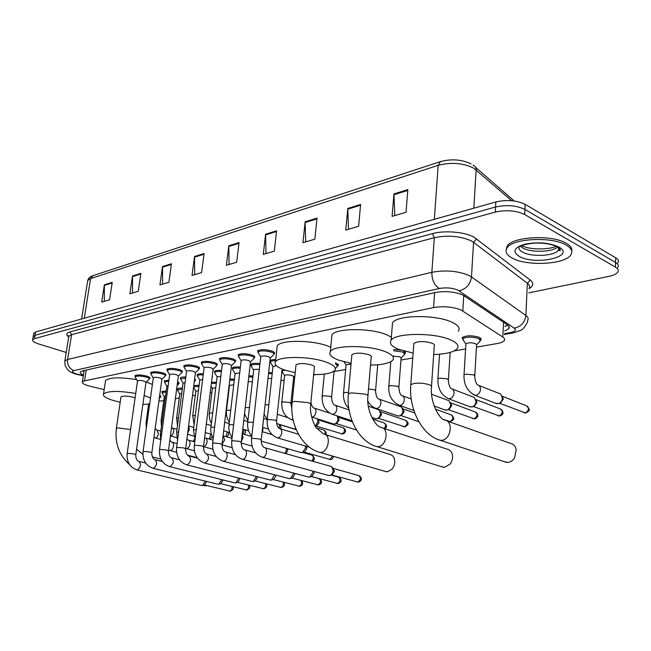 <?xml version="1.0" encoding="UTF-8"?>
<svg xmlns="http://www.w3.org/2000/svg" width="651" height="651" viewBox="0 0 651 651"><rect width="100%" height="100%" fill="white"/><g stroke="black" fill="none" stroke-linecap="round" stroke-linejoin="round"><path stroke-width="0.98" d="M403.547 350.979L405.386 353.249L404.914 353.664M335.566 362.762L338.325 365.162L337.828 365.577M176.071 393.383L175.982 394.075M159.698 395.287L160.952 396.614L160.455 396.964M463.447 340.676L462.12 337.6C466.254 335.306 471.975 335.216 479.291 337.332L481.032 339.798L480.584 340.196M212.25 376.27L212.12 377.344M194.633 378.963L195.479 380.257L194.942 380.648M177.617 381.746L179.123 383.325L178.602 383.708M257.967 352.142L257.625 350.905C260.514 349.229 265.266 349.27 271.882 351.044C274.087 351.874 274.958 352.687 274.502 353.485L273.981 353.924M238.12 354.86C240.878 353.265 245.508 353.322 252.01 355.039C254.232 355.853 255.127 356.65 254.696 357.432L254.159 357.863M219.33 358.677C221.975 357.147 226.483 357.22 232.871 358.88C235.117 359.686 236.028 360.475 235.613 361.232L235.076 361.663M201.224 362.347C203.747 360.89 208.149 360.971 214.431 362.591C216.693 363.388 217.629 364.153 217.231 364.894L216.685 365.317M183.753 365.895C186.178 364.503 190.474 364.593 196.651 366.163C198.921 366.944 199.873 367.701 199.499 368.425L198.954 368.84L199.133 367.359M167.576 371.273L166.892 369.32C169.219 367.986 173.418 368.092 179.489 369.613C181.775 370.386 182.744 371.127 182.386 371.827L181.841 372.242L182.028 370.818M150.967 373.584L150.609 372.624C152.839 371.355 156.948 371.461 162.921 372.942C165.224 373.707 166.208 374.431 165.867 375.114L165.321 375.521M135.229 376.742L134.879 375.822C137.019 374.602 141.039 374.716 146.914 376.156C149.225 376.913 150.226 377.621 149.901 378.296L149.364 378.687M476.434 347.105L497.177 343.549C500.79 342.914 503.142 341.962 504.216 340.693C505.127 339.496 504.655 338.268 502.8 337.023L460.957 309.949C452.648 306.776 443.518 305.978 433.574 307.557L84.524 380.876L82.36 381.909C81.904 383.366 84.589 384.831 90.424 386.32L104.193 389.607M158.901 401.162L163.775 400.707M175.363 398.721L179.285 398.054M192.468 395.792L195.308 395.303M210.208 392.748L211.876 392.463M228.599 389.599L229.014 389.526M280.882 380.632L284.161 380.07M293.495 378.467L294.618 378.28M313.603 375.025L316.101 374.594M334.044 371.518L345.665 369.524M400.959 360.044L412.767 358.026M454.097 350.938L465.587 348.969M393.652 349.465L401.008 350.189M282.046 369.727L282.892 369.377M268.668 372.437L272.297 372.795M248.902 375.765L253.003 376.034M229.86 379.053L234.401 379.183M211.502 382.308L216.457 382.251M193.778 385.62L199.133 385.221M177.585 389.786L177.235 388.907C177.804 388.265 179.521 388.004 182.394 388.11M162.14 392.537L161.79 391.69L166.225 390.917M270.303 361.923L269.88 361.378M269.953 360.752L269.962 360.744C270.661 359.93 272.598 359.539 275.755 359.555M251.083 365.545L250.733 364.414C252.002 363.299 255.078 363.03 259.961 363.592M232.195 367.961C233.253 366.961 235.979 366.676 240.382 367.099M214.309 371.379C215.188 370.492 217.597 370.199 221.527 370.5M197.399 375.684L197.041 374.683C197.774 373.894 199.881 373.601 203.348 373.796M180.718 378.833L180.36 377.873C180.978 377.173 182.793 376.888 185.82 376.994M164.589 381.877L164.239 380.957L168.902 380.103M504.712 330.96L508.846 328.674C509.749 327.437 509.294 326.184 507.463 324.914L462.674 294.895C454.365 291.624 445.227 290.834 435.259 292.527L82.408 370.891L80.268 371.965C79.813 372.86 80.87 373.861 83.45 374.96M66.223 352.476L38.905 344.037C34.283 342.54 32.2 341.108 32.648 339.732L34.454 338.666L495.281 212.096C506.388 209.703 516.194 210.509 524.698 214.513L615.48 267.162C618.141 268.765 618.873 270.466 617.677 272.248C616.294 274.038 613.34 275.414 608.84 276.374L528.799 292.86M33.689 333.637L35.593 331.977L495.842 201.965C506.917 199.499 516.699 200.305 525.178 204.365L615.691 257.772L615.586 262.459C618.247 264.078 618.979 265.795 617.783 267.594C618.979 265.795 618.247 264.078 615.586 262.459L524.934 209.435L615.586 262.459L615.48 267.162M495.842 201.965L495.557 207.026C506.657 204.593 516.446 205.399 524.934 209.435C516.446 205.399 506.657 204.593 495.557 207.026L35.024 335.322L495.557 207.026L495.281 212.096M33.12 336.958L35.024 335.322L33.12 336.958M83.995 371.501L82.62 370.85M507.853 325.191L504.94 326.452M560.088 249.325L558.387 249.821L560.088 249.325M104.323 301.315L104.372 284.821L101.694 302.097L109.571 299.769L112.232 282.355L104.372 284.821M132.544 292.991L132.519 275.991L129.883 293.772L138.272 291.298L140.893 273.363L132.519 275.991M162.612 284.113L162.506 266.576L159.934 284.902L168.886 282.265L171.441 263.777L162.506 266.576M194.722 274.632L194.535 256.527L192.029 275.43L201.607 272.606L204.089 253.532L194.535 256.527M394.807 215.579L393.945 193.957L392.097 216.376L406.045 212.259L407.827 189.604L393.945 193.957M348.488 229.25L347.797 208.442L345.771 230.055L358.628 226.255L360.605 204.422L347.797 208.442M305.677 241.887L305.14 221.82L302.951 242.693L314.848 239.177L316.996 218.101L305.14 221.82M265.99 253.597L265.584 234.238L263.273 254.403L274.307 251.148L276.594 230.78L265.584 234.238M229.103 264.493L228.81 245.777L226.393 265.291L236.663 262.255L239.055 242.563L228.81 245.777M615.691 257.772C618.352 259.407 619.085 261.132 617.88 262.947M512.101 258.024C506.511 254.948 504.802 251.636 506.958 248.064C511.946 238.356 552.211 236.207 566.427 245.224C571.562 248.308 573.026 251.53 570.829 254.891C564.954 264.631 526.626 266.454 512.101 258.024M506.152 249.813L507.056 246.273C512.044 236.525 552.284 234.36 566.492 243.393C570.61 245.826 572.367 248.43 571.773 251.188M504.094 461.616L507.796 462.422C510.53 462.129 512.793 460.607 514.591 457.881L516.219 449.695C515.397 446.033 513.403 443.909 510.238 443.315L446.863 420.937M431.507 386.165L434.266 345.982C434.917 345.063 434.209 344.151 432.134 343.248C424.216 340.994 418.121 341.043 413.849 343.386L413.759 344.558M413.133 353.086L398.615 349.31C391.568 346.389 389.07 343.37 391.121 340.261C395.385 332.767 434.331 332.36 450.598 339.903C457.148 342.841 459.346 345.771 457.205 348.684C453.78 352.175 445.935 354.128 433.68 354.526M392.203 326.704L392.512 322.815C396.793 314.954 435.576 314.327 451.745 322.123C458.255 325.158 460.444 328.21 458.296 331.261M441.663 466.743L444.649 467.337L450.256 463.927C452.421 460.818 453.072 457.515 452.209 454.024C451.289 451.184 449.581 449.556 447.091 449.133L382.837 428.073M367.945 395.645L371.184 357.318C371.762 356.447 370.964 355.576 368.791 354.697C361.248 352.639 355.617 352.63 351.882 354.673L351.8 355.633M351.101 363.396L338.642 360.158C331.31 357.326 328.543 354.461 330.358 351.54C333.947 344.916 369.28 344.892 385.368 351.703C392.244 354.543 394.726 357.342 392.813 360.084C389.729 363.266 382.3 364.934 370.525 365.081M331.636 338.089L331.929 334.931C335.542 327.982 370.736 327.77 386.735 334.809L391.365 337.169M384.953 471.34L387.41 471.788L392.105 469.119C394.669 465.734 395.377 462.129 394.229 458.296L392.773 455.92L390.649 454.585L325.215 434.559M310.73 404.141L314.343 367.514C314.856 366.7 313.985 365.87 311.731 365.024C304.538 363.128 299.297 363.071 296.002 364.869L295.92 365.642M295.196 372.722L284.463 369.955C276.911 367.221 273.925 364.487 275.519 361.744C278.555 355.861 310.861 356.121 326.696 362.314C333.841 365.065 336.567 367.725 334.866 370.305C332.059 373.226 324.987 374.65 313.644 374.585M276.96 348.472L277.236 345.901C280.296 339.732 312.488 339.83 328.234 346.226L330.757 347.284M204.894 485.719L207.148 485.662M135.091 397.899L133.349 397.289C127.254 395.865 123.129 395.718 120.972 396.858L120.915 397.216M120.183 402.228L114.177 400.756C106.154 398.371 102.606 396.101 103.533 393.953C107.871 390.803 118.596 390.641 135.725 393.456M105.372 381.738L105.56 380.55C109.653 377.303 120.02 377.01 136.653 379.655M144.123 395.491L150.511 397.924M149.681 403.913L142.854 404.54M146.304 382.023L152.383 384.448M260.701 357.017L260.742 356.634C262.361 355.715 265.038 355.739 268.757 356.724L270.246 358.083L261.263 439.742M258.52 353.314L258.04 352.02C260.742 350.45 265.201 350.49 271.402 352.15C273.477 352.923 274.291 353.688 273.859 354.437L270.255 358.066M264.973 447.766L330.749 466.352L331.676 466.669L333.198 470.673C332.84 473.139 331.774 474.734 329.992 475.458L328.299 475.376M332.677 467.752L334.443 471.357L332.132 474.807L329.992 475.458M241.114 360.849L241.155 360.499C242.701 359.621 245.313 359.653 248.967 360.605L250.489 361.94L241.277 442.127M238.966 357.163L238.518 355.959C241.106 354.461 245.443 354.518 251.538 356.121C253.63 356.886 254.468 357.635 254.061 358.367L250.497 361.932M312.919 471.145L312.919 472.349L309.786 477.045L308.208 476.971M314.059 471.462L314.197 473.017L311.935 476.402L309.786 477.045M222.251 364.544L222.292 364.218C223.773 363.38 226.312 363.421 229.909 364.348L231.463 365.65L222.04 444.421M220.128 360.882L219.721 359.751C222.194 358.327 226.426 358.392 232.415 359.946C234.523 360.703 235.377 361.435 234.987 362.143L231.463 365.65M293.389 472.992L293.365 473.961L290.297 478.583L288.832 478.518M294.602 473.318L294.667 474.612L292.454 477.94L290.297 478.583M204.072 368.108L204.105 367.807C205.529 367.001 208.003 367.05 211.534 367.953L213.121 369.231L203.519 446.627C205.35 446.301 206.522 444.731 207.067 441.939C207.23 439.612 206.611 438.278 205.203 437.944L204.634 437.643M201.973 364.47L201.598 363.404C203.966 362.046 208.092 362.127 213.984 363.632C216.108 364.381 216.978 365.097 216.612 365.789L213.121 369.231M274.535 474.75L271.5 480.064L270.124 480.007M275.804 475.084L275.821 476.158L273.656 479.429L271.5 480.064M186.536 371.542L186.568 371.265C187.936 370.5 190.352 370.549 193.827 371.428L195.438 372.681L185.665 448.751M184.469 367.929L184.119 366.936C186.389 365.642 190.417 365.724 196.211 367.188C198.343 367.921 199.239 368.629 198.889 369.304L195.438 372.681M256.323 476.434L253.345 481.488L252.059 481.439M257.641 476.776L255.509 480.861L253.345 481.488M169.61 374.862L169.651 374.602C170.953 373.869 173.312 373.934 176.73 374.781L178.374 376.009L168.454 450.801M167.445 368.897L167.25 370.346C169.431 369.101 173.361 369.198 179.058 370.622C181.206 371.347 182.117 372.038 181.784 372.697L178.374 376.018M238.722 478.054L235.808 482.871L234.604 482.83M240.081 478.395L237.981 482.253L235.808 482.871M153.27 378.068L153.302 377.832C154.556 377.132 156.867 377.189 160.227 378.019L161.896 379.224L151.846 452.779M151.26 374.504L150.959 373.633C153.05 372.445 156.899 372.551 162.498 373.934C164.662 374.65 165.582 375.326 165.264 375.969L161.896 379.232M221.706 479.608L218.858 484.198L217.727 484.165M223.09 479.95L221.031 483.587L218.858 484.198M137.483 381.169L137.516 380.949C138.72 380.274 140.974 380.339 144.286 381.144L145.979 382.332L135.799 454.683M135.498 377.629L135.213 376.815C137.231 375.676 140.99 375.79 146.508 377.132C148.672 377.84 149.608 378.5 149.307 379.134L145.979 382.34M205.236 481.105L202.469 485.491L201.403 485.459M206.652 481.447L204.634 484.889L202.469 485.491M272.964 366.684L276.341 365.667M270.816 363.03L270.36 361.826C271.003 361.085 272.761 360.719 275.625 360.719M253.662 370.24L253.703 369.906C254.508 369.247 256.372 369.125 259.293 369.516M305.441 446.057L305.555 447.904L302.389 452.591L300.843 452.494M251.538 366.611L251.123 365.48C252.328 364.438 255.225 364.186 259.83 364.723M306.287 446.309L306.824 448.629L304.546 452.006L302.389 452.591M235.052 373.674L239.698 372.893M286.367 448.344L286.416 449.931L284.967 453.413M232.96 370.069L232.578 369.011C233.563 368.075 236.126 367.807 240.252 368.206M287.4 448.637L287.718 450.63L286.017 453.706M217.1 376.986L220.827 376.18M215.033 373.405L214.675 372.413C215.497 371.591 217.735 371.314 221.389 371.583M199.767 380.184L202.64 379.395M197.733 376.628L197.399 375.7C198.075 374.968 200.012 374.691 203.218 374.862M183.029 383.276L185.096 382.536M181.019 379.745L180.709 378.874L185.681 378.052M194.478 380.151L194.885 381.104L194.283 381.706M166.851 386.263L168.161 385.604M164.866 382.764L164.581 381.942L168.764 381.144M177.471 382.845L178.537 384.163L177.105 385.563M465.864 344.428L465.904 343.793C468.232 342.532 471.454 342.483 475.564 343.663L476.556 345.03L474.791 375.529M478.835 385.4L500.725 394.083L502.417 398.078C502.092 400.878 500.765 402.733 498.43 403.636L495.46 403.221M465.782 344.037L462.641 338.805C466.515 336.665 471.885 336.583 478.737 338.569L480.373 340.872M502.222 396.272L503.329 399.063L500.448 403.067L498.43 403.636M452.388 389.046L474.384 397.492L476.036 401.455C475.702 404.214 474.408 406.029 472.154 406.908L469.412 406.55M475.832 399.576L477.004 402.416L474.205 406.338L472.154 406.908M431.564 394.237L449.109 400.772L450.72 404.71C450.37 407.42 449.109 409.194 446.936 410.04L444.413 409.731M450.476 402.668L451.737 405.638L449.003 409.479L446.936 410.04M393.131 356.138L399.966 356.838L401.106 358.14L398.892 386.979M393.554 350.726L402.863 352.061L404.751 354.258M379.338 399.161L401.496 406.965L403.018 410.822C402.66 413.45 401.464 415.159 399.421 415.956L397.265 415.72M414.76 413.011L403.002 408.893L404.133 411.701L401.537 415.395L399.421 415.956M346.055 365.178L346.096 364.747L351.044 364.08M368.303 406.183L379.045 409.886L380.534 413.71C380.16 416.298 378.996 417.975 377.027 418.739L375.025 418.536M380.168 411.269L381.681 414.565L378.825 418.251M335.452 363.974L337.714 366.106L335.379 368.523M337.177 415.899L338.015 419.163C337.641 421.669 336.526 423.288 334.679 424.004L332.946 423.85M337.609 416.55L339.236 419.968L336.543 423.516M284.609 375.847L284.642 375.505C286.212 374.659 288.775 374.691 292.323 375.603L293.674 376.799L290.932 403.221M317.379 418.902L317.908 421.742L315.32 426.218M282.477 372.25L282.054 371.127L285.048 370.15M317.476 419.065L319.153 422.532L316.532 426.014M268.025 378.247L271.67 378.573M268.546 373.536L272.183 373.894M295.839 428.7L293.821 428.781M248.226 381.624L252.36 381.681M279.572 424.452L279.32 428.448M248.772 376.864L252.881 377.116M279.979 424.574L281.077 427.382L280.654 428.895M229.502 385.425L233.75 384.717M229.73 380.143L234.279 380.249M262.605 427.569L263.004 429.684L262.28 431.727M212.372 388.403L215.79 387.687M244.158 429.522L243.181 434.046M211.363 383.423L216.327 383.293M245.158 429.815L245.541 431.906L244.45 434.412M195.821 391.292L198.449 390.584M227.297 431.906L225.962 436.618M193.607 386.914L199.003 386.246M228.42 432.231L228.656 434.062L227.109 436.943M179.806 394.083L181.702 393.407M210.965 434.201L209.248 439.067M177.845 390.641L177.577 389.868L182.264 389.119M212.21 436.691L210.078 439.27M164.304 396.776L165.509 396.19M162.368 393.367L162.123 392.643L166.086 391.91M194.755 438.945L193.013 441.394M194.844 441.044L194.307 441.232M159.56 396.329L160.39 397.411L159.259 398.518M463.772 295.464L462.812 310.958M434.616 292.665L433.574 307.557M503.557 322.278L502.8 337.023M86.217 370.045L84.524 380.876M504.574 333.621L510.36 332.596C515.267 331.554 516.568 330.065 514.241 328.145L457.799 290.086C452.201 287.864 446.041 287.335 439.327 288.491L73.913 370.59C71.358 371.404 72.253 372.535 76.574 373.967L83.344 375.651M64.726 361.785L64.848 360.939L67.59 359.498L431.857 272.289C445.365 269.815 457.743 270.873 468.989 275.471L471.479 276.927L473.562 242.335L471.104 240.789C459.972 235.963 447.709 234.93 434.298 237.705L71.594 334.687L68.843 336.266L68.705 337.145M68.689 336.998C65.759 334.769 66.199 333.068 70.023 331.904L432.443 233.636L434.298 237.705L431.857 272.289C431.849 279.979 434.339 285.374 439.327 288.491M76.867 374.341L77.965 374.341M432.443 233.636C444.364 230.21 464.545 231.886 473.895 237.102L530.256 280.085C533.95 283.169 533.527 286.025 528.994 288.662M524.698 214.513L525.178 204.365M34.454 338.666L35.593 331.977M459.053 290.785C466.165 289.093 470.307 284.471 471.479 276.927L525.886 315.491L527.359 283.258L473.562 242.335L476.654 238.852M514.241 328.145C520.995 326.721 524.877 322.497 525.886 315.491C528.189 317.175 528.742 318.844 527.554 320.487C528.522 321.228 523.892 329.3 520.605 330.431L513.37 332.905M528.994 288.613C530.183 286.831 529.637 285.048 527.359 283.258L530.256 280.085M73.913 370.59C69.315 368.661 67.208 364.967 67.59 359.498L71.594 334.687L70.023 331.904M510.36 332.596L512.606 333.035L504.533 334.476M511.645 200.695L473.782 168.194C463.04 162.962 451.167 162.009 438.164 165.346L440.54 161.554C451.696 158.689 461.876 159.479 471.096 163.922M473.049 165.167L473.432 165.452C475.295 166.168 476.207 167.641 476.158 169.887L473.83 208.182M440.084 161.7L93.036 275.65L90.562 278.612L87.722 280.532L87.559 281.582M434.339 219.338L438.164 165.346L90.562 278.612L84.28 318.225M228.778 246.469L238.966 243.279M265.559 234.954L276.504 231.52M305.116 222.569L316.915 218.874M347.772 209.207L360.532 205.211M393.928 194.763L407.762 190.426M194.494 257.202L203.999 254.224M162.465 267.227L171.351 264.452M132.47 276.618L140.795 274.014M104.323 285.431L112.135 282.99M560.185 249.553L558.656 250.448M558.672 247.046L558.371 250.147C554.904 256.12 531.338 257.3 522.525 252.059C519.246 250.22 518.204 248.234 519.408 246.102M519.189 256.356C512.085 251.652 514.013 247.592 524.966 244.182C537.978 241.741 549.257 242.685 558.818 247.014C576.558 256.649 535.228 265.86 519.189 256.356M557.549 247.046C552.081 252.279 530.866 252.767 522.72 247.933L520.507 246.371M413.849 343.386L410.797 384.66C408.568 408.568 421.84 435.283 440.198 440.296L441.581 440.304C451.119 439.889 453.788 420.652 444.43 420.082C438.92 418.43 430.14 402.318 431.434 387.239C432.085 386.425 431.361 385.604 429.253 384.765C424.623 383.276 419.635 382.821 414.28 383.398L410.797 384.66L410.724 385.709M506.421 462.389L437.732 439.441M351.882 354.673L348.375 393.912C345.876 416.681 358.945 442.029 376.945 446.659L378.093 446.659C386.718 446.301 389.388 427.902 380.925 427.447C374.854 425.795 366.432 410.7 367.872 396.508C368.45 395.743 367.636 394.962 365.431 394.148L351.296 392.846L348.375 393.912L348.301 394.758M443.502 467.312L375.025 446.041M296.002 364.869L292.144 402.253C289.443 423.996 302.267 448.091 319.91 452.388L320.878 452.388C328.706 452.087 331.375 434.453 323.685 434.095L316.541 428.073C314.97 427.007 309.249 414.256 310.665 404.841C311.17 404.125 310.283 403.376 308.004 402.595L294.61 401.35L292.144 402.253L292.071 402.945M386.434 471.772L318.388 451.932M130.582 429.505L117.733 427.886L116.309 428.716M333.288 468.411L358.636 475.547C361.199 477.777 360.898 479.95 357.741 482.057L356.919 481.919M358.367 482.106L357.741 482.057M251.481 438.961L252.498 438.326L259.676 438.961L261.23 440.035C261.271 443.917 262.296 446.431 264.29 447.571C268.171 447.709 266.707 457.108 262.768 457.254L261.629 457.059M331.18 475.092L338.422 477.093C340.888 479.282 340.595 481.414 337.527 483.49L336.762 483.359M338.154 483.53L337.527 483.49M231.675 441.313L232.627 440.719L239.658 441.345L241.244 442.395C241.407 446.529 242.432 448.987 244.312 449.768C248.055 449.89 246.591 459.134 242.79 459.272L241.741 459.093M311.422 476.556L318.917 478.583C321.293 480.731 320.992 482.83 318.014 484.873L317.306 484.751M318.648 484.914L318.014 484.873M212.617 443.575L213.504 443.022L220.388 443.64L222.015 444.666C222.146 448.702 223.171 451.11 225.091 451.884C228.696 451.989 227.232 461.079 223.57 461.209L222.593 461.054M300.925 480.422C302.202 483.018 301.625 484.954 299.175 486.207L298.516 486.102M299.802 486.248L299.175 486.207M194.25 445.748L195.088 445.235L201.834 445.845L203.486 446.855C203.6 450.801 204.626 453.153 206.57 453.926C209.573 456.961 209.069 460.021 205.057 463.081L204.154 462.942M282.908 482.049C283.836 484.645 283.193 486.46 280.972 487.493L280.353 487.396M281.598 487.534L280.972 487.493M176.559 447.855L177.341 447.375L183.956 447.969L185.641 448.962C185.73 452.819 186.756 455.122 188.725 455.887C191.606 458.874 191.101 461.876 187.211 464.887L186.365 464.757M265.396 483.587C266.088 486.134 265.413 487.859 263.37 488.746L262.792 488.657M263.997 488.779L263.37 488.746M159.495 449.882L160.227 449.434L166.721 450.02L168.43 450.997C168.495 454.764 169.52 457.026 171.506 457.783C174.273 460.713 173.776 463.658 170.001 466.629L169.211 466.507M248.422 485.052C248.926 487.542 248.234 489.17 246.347 489.951L245.801 489.869M246.965 489.983L246.347 489.951M143.025 451.843L143.716 451.42L150.08 451.997L151.821 452.958C151.862 456.644 152.887 458.865 154.897 459.606C157.55 462.495 157.054 465.392 153.392 468.305L152.659 468.199M231.959 486.46C232.326 488.877 231.626 490.423 229.86 491.114L229.347 491.041M230.478 491.155L229.86 491.114M127.124 453.731L127.767 453.34L134.025 453.91L135.782 454.846C135.807 458.459 136.832 460.631 138.85 461.372C141.405 464.212 140.909 467.06 137.353 469.924L136.661 469.827M267.138 420.164L268.155 419.488L275.104 420.09L276.561 421.181C276.626 424.957 277.611 427.414 279.515 428.553C281.134 428.928 281.883 430.344 281.753 432.809C281.208 435.812 279.897 437.505 277.806 437.887L276.797 437.659M332.547 456.074L329.967 459.476L329.162 459.337M330.659 459.525L329.967 459.476M261.962 433.346L261.547 437.171M247.681 422.784L248.641 422.149L253.361 422.287M302.772 452.486L311.813 455.09C313.912 456.522 313.872 458.483 311.699 460.965M242.205 434.038L243.051 437.545L241.366 441.362M228.94 425.306L229.836 424.712L233.619 424.745M223.073 435.779L224.733 439.783L222.056 444.324M210.867 427.748L211.713 427.186L214.618 427.146M193.428 430.099L196.309 429.497M186.902 439.156L188.22 440.092C189.587 440.418 190.182 441.728 190.002 444.023C189.465 446.773 188.318 448.311 186.568 448.645L185.893 448.506M176.592 432.37L178.659 431.792M169.838 440.385L171.815 442.159C173.142 442.485 173.703 443.779 173.516 446.041C172.979 448.742 171.864 450.248 170.18 450.573L169.553 450.451M160.325 434.567L161.627 434.038M502.206 396.223L526.244 405.719C529.434 408.177 529.092 410.586 525.211 412.937L523.518 412.539M525.951 413.019L525.211 412.937M463.984 375.472L464.017 374.878L465.75 374.195L473.749 374.854L474.758 376.123C474.986 380.29 475.873 383.195 477.419 384.839C479.478 385.311 480.503 386.849 480.503 389.453C480.007 392.83 478.355 394.783 475.555 395.312L473.391 394.677M475.824 399.559L500.131 408.852C503.19 411.261 502.849 413.621 499.105 415.932L497.551 415.582M499.846 416.005L499.105 415.932M437.871 379.346L437.903 378.801L439.515 378.166L447.335 378.809L448.393 380.054C448.523 384 449.426 386.832 451.094 388.549C453.08 389.005 454.064 390.519 454.048 393.09C453.544 396.394 451.949 398.298 449.263 398.811L447.294 398.257M450.557 402.782L475.035 411.855C477.98 414.215 477.647 416.534 474.026 418.813L472.593 418.495M474.766 418.878L474.026 418.813M435.486 409.202L450.907 414.752C453.739 417.063 453.405 419.342 449.906 421.579L448.58 421.303M450.647 421.645L449.906 421.579M388.793 386.637L390.218 385.612L397.696 386.238L398.851 387.443C399.25 391.983 400.178 394.677 401.634 395.531C403.474 395.954 404.377 397.419 404.32 399.917C403.815 403.091 402.318 404.922 399.844 405.394L398.209 404.963M368.507 388.972L374.349 389.729L375.554 390.917C375.912 395.336 376.848 397.964 378.361 398.811C380.143 399.226 380.998 400.666 380.933 403.132C380.42 406.24 378.972 408.031 376.587 408.494L375.09 408.112M380.583 411.774L405.337 420.22C407.957 422.442 407.624 424.631 404.344 426.804L403.213 426.584M405.093 426.861L404.344 426.804M343.5 393.375L344.753 392.488L348.505 392.423M384.969 428.773C387.386 426.739 386.995 424.745 383.789 422.8C385.937 423.956 386.084 425.868 384.253 428.537M322.147 396.557L323.319 395.727L330.326 396.321L331.619 397.468C331.904 401.667 332.848 404.173 334.468 405.012C336.128 405.394 336.909 406.794 336.811 409.186C336.298 412.189 334.94 413.906 332.734 414.337L331.473 414.036M310.901 402.391C311.617 405.638 312.57 407.485 313.741 407.933C315.344 408.315 316.093 409.682 315.987 412.05C315.475 414.996 314.148 416.673 312.024 417.096L333.694 424.086M318.144 419.822L342.971 427.699C345.315 429.798 344.981 431.882 341.987 433.948L341.083 433.786M342.735 433.997L341.987 433.948M281.777 402.578L282.803 401.854L289.54 402.432L290.899 403.539L291.835 408.527M293.04 419.504L291.005 419.513M316.313 427.756L323.612 430.018C325.158 430.604 325.541 432.052 324.743 434.347M265.128 404.629L268.79 404.963M245.248 407.526L249.406 407.624M226.467 410.838L227.321 410.244L230.723 410.228M209.28 413.409L212.706 412.775M192.68 415.891L195.308 415.265M188.578 426.088L189.425 429.432L187.675 433.127M176.616 418.292L178.512 417.698M171.522 427.65L172.092 427.935C173.337 428.244 173.866 429.465 173.687 431.589C173.174 434.16 172.108 435.617 170.489 435.95L176.803 437.716M161.074 420.619L162.278 420.09M155.15 428.602L156.924 430.075L158.453 433.68C157.941 436.211 156.899 437.643 155.337 437.968L154.743 437.854M146.036 422.873L147.118 422.377M405.386 353.249L405.459 352.329M338.325 365.162L338.398 364.438M481.032 339.798L481.097 338.634M212.397 377.084L212.462 376.595M195.479 380.257L195.536 379.81M179.123 383.325L179.18 382.91M274.502 353.485L274.576 352.785M254.696 357.432L254.769 356.781M235.613 361.232L235.686 360.638M217.231 364.894L217.296 364.34M199.499 368.425L199.564 367.913M182.386 371.827L182.451 371.355M165.867 375.114L165.924 374.683M149.901 378.296L149.958 377.889M504.948 326.216L506.844 325.728M84.15 370.509L82.36 381.909M68.786 336.657L68.282 335.599L68.843 336.266L64.848 360.939L65.157 365.716L67.81 369.898C69.462 371.575 72.082 372.942 75.687 374.024L83.304 375.904M32.648 339.732L33.787 333.06M508.96 326.346L508.846 328.674M475.71 167.445L514.217 200.988M81.595 318.982L87.722 280.532C88.3 278.311 89.936 276.724 92.621 275.788M558.566 250.358L560.129 249.406M506.958 248.064L507.056 246.273M519.531 246.045L520.255 246.493L523.111 245.215C527.896 243.604 535.342 242.872 538.45 243.051C546.726 243.246 553.122 244.581 557.63 247.063C560.137 248.853 560.877 250.074 559.844 250.725L558.371 250.147L558.468 247.608M521.98 245.736C529.751 250.065 549.778 249.699 556.117 246.265M391.121 340.261L392.512 322.815M330.358 351.54L331.929 334.931M275.519 361.744L277.236 345.901M142.886 454.333L136.58 449.141M203.153 485.296L205.594 485.89M120.972 396.858L116.358 428.399C114.722 443.193 119.109 455.236 129.525 464.521M103.533 393.953L105.56 380.55M152.35 456.904L160.903 459.069M359.214 475.726C363.779 478.949 360.093 481.96 358.148 482.114L331.66 474.953M260.742 356.634L251.514 438.676C251.066 448.083 254.671 454.276 262.329 457.254L328.983 475.555M260.669 356.813L257.918 352.321M258.04 352.02L258.219 350.425M273.933 353.778L274.104 352.191M338.951 477.248C343.769 481.374 339.342 483.327 337.934 483.547L311.487 476.54M241.155 360.499L231.707 441.044C231.243 450.289 234.799 456.367 242.384 459.272L308.834 477.142M241.09 360.67L238.404 356.243M238.518 355.959L238.705 354.396M254.126 357.757L254.305 356.203M244.947 449.947L255.558 452.876M319.405 478.721C324.206 482.806 319.804 484.694 318.42 484.93L292.039 478.07M222.292 364.218L212.641 443.323C212.161 452.412 215.668 458.377 223.179 461.217L289.41 478.672M222.227 364.381L219.615 360.019M219.721 359.751L219.908 358.221M235.052 361.59L235.239 360.06M225.669 452.038L235.434 454.691M301.193 480.487C304.619 484.279 301.136 486.045 299.582 486.264L273.265 479.543M204.105 367.807L194.283 445.52C193.778 454.455 197.253 460.306 204.691 463.081L270.661 480.145M204.048 367.953L201.501 363.665M201.598 363.404L201.786 361.907M216.677 365.276L216.856 363.779M207.108 454.064L216.091 456.449M283.331 482.155C285.455 484.45 284.804 486.248 281.378 487.55L255.135 480.975M186.568 371.265L176.584 447.644C176.071 456.424 179.497 462.169 186.87 464.887L252.555 481.569M186.52 371.412L184.03 367.18M184.119 366.936L184.314 365.463M189.221 456.017L197.481 458.174M265.933 483.726C267.756 485.792 267.032 487.485 263.769 488.795L237.623 482.35M169.651 374.602L159.519 449.686C158.99 458.32 162.376 463.968 169.675 466.629L235.068 482.944M169.602 374.74L167.169 370.574M171.97 457.897L179.562 459.842M249.048 485.215C250.643 487.062 249.878 488.665 246.745 490L220.697 483.685M153.302 377.832L143.049 451.664C142.504 460.159 145.848 465.709 153.083 468.305L218.158 484.271M153.262 377.954L150.877 373.853M150.959 373.633L151.154 372.217M165.321 375.562L165.509 374.146M155.32 459.72L162.294 461.469M232.659 486.631C234.091 488.291 233.286 489.804 230.259 491.163L204.316 484.971M137.516 380.949L127.148 453.568C126.587 461.925 129.899 467.377 137.06 469.924L201.802 485.556M137.467 381.071L135.139 377.027M135.213 376.815L135.416 375.424M149.356 378.752L149.551 377.368M139.249 461.478L145.645 463.056M273.005 366.318L267.17 419.862C266.747 428.903 270.198 434.901 277.505 437.871L309.575 447.27M280.215 428.765L298.492 434.258M272.94 366.48L270.246 362.111M270.36 361.826L270.531 360.288M282.119 369.068L276.594 420.88M333.426 456.327C333.141 458.353 332.148 459.427 330.439 459.541L304.098 452.128M253.703 369.906L247.714 422.507C247.185 427.715 248.544 432.305 251.782 436.276M262.15 431.686L271.947 434.575M253.638 370.061L251.017 365.748M251.123 365.48L251.294 363.974M261.189 441.118L301.478 452.681M312.301 455.236C315.003 458.084 314.994 460.054 312.268 461.128M235.092 373.365L228.973 425.054C228.468 429.611 229.518 433.769 232.122 437.521M242.237 433.769L251.758 436.52M235.035 373.511L232.472 369.263M232.578 369.011L232.749 367.53M241.204 443.014L252.067 446.065M217.141 376.693L210.891 427.504C210.428 431.45 211.201 435.153 213.219 438.619M223.334 435.877L232.025 438.335M217.084 376.839L214.586 372.657M214.675 372.413L214.854 370.964M221.991 444.869L232.065 447.644M199.808 379.915L193.453 429.872L195.04 439.539M205.708 438.082L213.032 440.117M199.751 380.054L197.318 375.928M197.399 375.7L197.587 374.276M203.543 446.692L212.853 449.206M183.061 383.032L176.616 432.166L177.552 440.263M188.692 440.214L194.747 441.866M183.012 383.154L180.636 379.094M180.709 378.874L180.897 377.474M194.372 450.761L185.706 448.449M194.942 380.689L195.121 379.289M166.884 386.035L160.349 434.372L160.732 440.711M172.255 442.281L177.113 443.583M166.835 386.157L164.508 382.153M164.581 381.942L164.768 380.575M176.584 452.29L168.544 450.101M187.586 455.163L197.098 457.645M178.594 383.773L178.773 382.406M527.489 406.297C529.898 410.399 530.508 410.187 525.731 413.043L499.651 403.295M465.904 343.793L464.017 374.878C463.642 384.391 467.263 391.186 474.88 395.287L496.843 403.758M462.641 338.805L462.747 337.072M476.646 344.884L479.942 341.254M480.438 339.781L480.536 338.04M501.254 409.349C503.801 412.579 503.858 414.475 499.634 416.03L473.456 406.541M439.555 354.209L437.903 378.801C437.635 388.541 441.215 395.198 448.645 398.786L470.681 407.021M450.175 352.403L448.425 379.509M476.052 412.286C478.933 415.322 478.436 417.519 474.546 418.902L448.311 409.666M434.184 406.029L445.561 410.154M451.827 415.126C454.447 419.089 455 418.902 450.435 421.661L443.307 419.439M390.771 361.712L388.826 386.173C388.151 394.962 391.65 401.358 399.315 405.378L413.89 410.504M402.7 395.914L411.245 398.998M401.162 358.05L404.409 354.575M404.816 353.395L404.946 351.76M403.026 408.918L402.692 408.494M418.813 421.702L400.935 415.558M398.233 416.054L376.107 408.478C372.266 406.997 369.491 404.442 367.782 400.813M377.718 364.788L375.594 390.486M406.094 420.505C408.69 423.394 409.463 424.135 404.873 426.885L378.581 418.333M346.096 364.747L343.541 392.984C343.077 399.063 344.835 404.222 348.798 408.462M346.015 364.926L344.045 361.85M371.851 417.478L375.904 418.829M379.151 418.186L377.027 418.739M324.304 374.081L322.18 396.19C321.83 405.174 325.207 411.212 332.319 414.321L351.979 420.717M335.289 405.28L349.026 409.87M334.085 371.078L331.652 397.102M337.779 365.431L337.918 363.885M383.789 422.8L372.73 419.122M314.498 408.177L329.552 413.084M356.536 430.034L336.331 423.589M336.827 423.459L334.679 424.004M352.419 421.856L338.195 417.234M343.549 427.902C347.74 431.076 344.363 433.696 342.524 434.022L316.337 426.071M284.642 375.505L281.81 402.269C281.419 410.952 284.715 416.778 291.721 419.74L293.186 420.196M284.577 375.66L281.948 371.395M282.054 371.127L282.209 369.638M293.699 376.758L294.903 375.513M316.801 425.957L315.377 426.315M324.141 430.197C326.289 432.085 326.786 433.582 325.63 434.689M277.293 414.329L287.522 417.519M267.244 419.13L264.054 414.337M276.634 423.557L294.455 428.976M295.863 428.773L295.326 428.903M263.606 418.43L267.203 419.529M247.917 420.741L244.548 413.654M262.622 427.349L268.391 429.066M296.221 429.619L280.125 424.729M229.534 385.156L226.491 410.586C226.019 414.801 226.955 418.674 229.307 422.214M243.775 420.351L247.819 421.555M229.477 385.286L229.176 384.774M242.774 429.115L248.633 430.832M212.405 388.151L209.191 414.679L209.663 419.26L211.38 423.532M224.693 422.247L229.144 423.549M212.356 388.281L211.038 386.051M223.659 430.864L229.648 432.581M195.845 391.056L192.704 415.672L194.112 424.688M206.31 424.118L211.144 425.502M195.805 391.17L193.559 387.353M205.26 432.589L211.372 434.315M179.831 393.863L176.641 418.088L177.471 425.656M188.595 425.957L193.762 427.422M179.79 393.977L177.503 390.063M177.577 389.868L177.756 388.533M187.529 434.298L193.77 436.024M164.337 396.573L161.098 420.432L161.432 426.348M172.507 428.049L176.991 429.294M164.296 396.687L162.058 392.83M162.123 392.643L162.302 391.332M194.795 441.443L194.177 441.272M194.486 441.199L193.314 441.476M148.648 404.092L146.06 422.694L146.304 428.236M157.314 430.181L160.789 431.133M160.439 439.376L153.921 437.57M160.439 397.086L160.61 395.808M194.779 441.557L193.941 441.329"/></g></svg>
